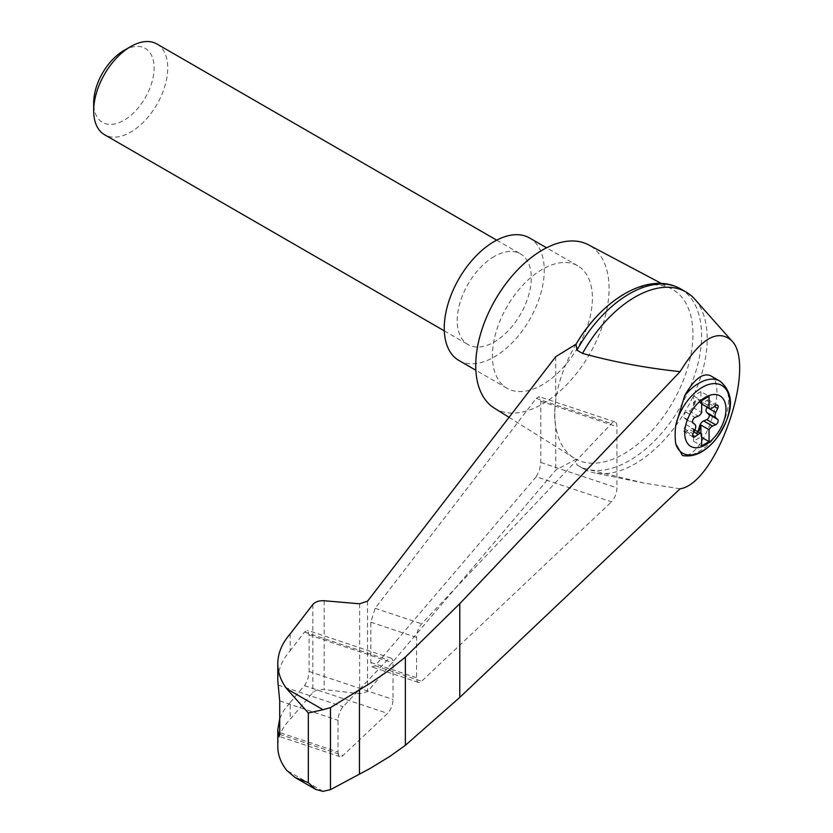 <?xml version="1.0" encoding="UTF-8"?>
<svg xmlns="http://www.w3.org/2000/svg" width="833" height="833" viewBox="0 0 833 833"><rect width="100%" height="100%" fill="white"/><g stroke="black" fill="none" stroke-linecap="round" stroke-linejoin="round"><path stroke-width="0.62" stroke-dasharray="4.17 3.12" d="M680.092 488.804L643.971 483.078L582.548 468.104A102.136 58.966 120 0 0 583.923 468.937A102.136 58.966 120 0 0 594.46 472.905A102.136 58.966 120 0 0 686.059 409.971A102.136 58.966 120 0 0 694.764 299.172M555.736 356.68L555.736 400.527C554.299 410.877 554.299 419.478 555.736 426.309A97.659 56.384 120 0 0 574.052 458.035A97.659 56.384 120 0 0 576.061 459.202L555.736 470.145L367.572 691.588L359.648 693.733L324.152 689.547C319.06 689.13 315.291 690.151 312.833 692.608L290.165 719.295C281.991 727.761 277.868 736.861 277.785 746.618M661.381 283.459L671.69 288.926A97.659 56.384 120 0 1 673.699 400.517A97.659 56.384 120 0 1 576.061 459.202L576.925 464.856L582.548 468.104M576.061 344.164A97.659 56.384 120 0 0 555.736 400.527A97.659 56.384 120 0 0 555.736 426.309L555.736 470.145M536.223 476.726L539.461 470.312L540.825 462.482L540.825 401.267L539.19 396.664L536.223 398.413L375.131 608.319L370.841 622.189L370.841 662.485L372.476 667.087L375.131 665.713L536.223 476.726L611.516 501.82A10.475 4.28 108.4 0 0 616.93 487.857L616.93 426.642A10.475 4.28 108.4 0 0 615.004 421.935A10.475 4.28 108.4 0 0 611.516 423.508L421.654 623.823A10.475 4.28 108.4 0 0 416.594 637.432L416.594 677.729A10.475 4.28 108.4 0 0 418.51 682.435A10.475 4.28 108.4 0 0 421.654 681.217L611.516 501.82M701.657 403.995L700.522 403.339A5.237 3.02 120 0 1 699.699 402.381L700.449 402.808A5.237 3.02 120 0 0 700.917 403.505L701.657 403.932M700.917 403.505L700.917 391.604L709.06 396.31M710.455 375.673C728.344 383.472 705.301 454.912 684.674 455.63L682.456 455.505M494.292 408.097A94.275 54.426 120 0 0 589.545 354.244A94.275 54.426 120 0 0 588.556 244.84M671.69 288.926A97.659 56.384 120 0 0 623.875 294.33M290.165 633.944L290.165 650.729C281.991 660.132 277.868 670.086 277.785 680.603M279.721 718.619L283.845 710.33L290.165 702.511L290.165 719.295M338.021 751.97A10.475 4.28 108.4 0 0 339.947 756.666A10.475 4.28 108.4 0 0 343.081 755.458L387.605 713.392A10.475 4.28 108.4 0 0 393.02 699.428L393.02 662.881A10.475 4.28 108.4 0 0 391.094 658.185A10.475 4.28 108.4 0 0 387.605 659.746L343.081 706.717A10.475 4.28 108.4 0 0 338.021 720.326L338.021 751.97L279.721 732.53M290.165 702.511L305.513 684.278L308.085 678.135L309.095 671.45L309.095 634.913L307.46 630.31L304.503 632.049L290.165 650.729M576.925 464.856A102.136 58.966 120 0 0 578.3 465.689A102.136 58.966 120 0 0 680.426 406.723A102.136 58.966 120 0 0 680.426 288.78M458.9 360.47A70.711 40.827 120 0 0 529.611 319.643A70.711 40.827 120 0 0 529.611 237.999M494.261 256.47A52.375 30.238 120 0 0 460.035 302.618A52.375 30.238 120 0 0 468.063 344.591A52.375 30.238 120 0 0 494.261 341.999A52.375 30.238 120 0 0 528.476 295.84A52.375 30.238 120 0 0 520.448 253.867A52.375 30.238 120 0 0 494.261 256.47M542.398 269.298A70.711 40.827 120 0 0 496.208 331.607A70.711 40.827 120 0 0 507.047 388.261A70.711 40.827 120 0 0 577.758 347.444A70.711 40.827 120 0 0 577.758 265.789A70.711 40.827 120 0 0 542.398 269.298M156.906 43.982A52.375 30.238 -60 0 1 164.934 85.955A52.375 30.238 -60 0 1 130.719 132.103A52.375 30.238 -60 0 1 104.521 134.707M123.898 50.511A42.743 24.678 -60 0 1 154.115 67.962A42.743 24.678 -60 0 1 123.898 120.306A42.743 24.678 -60 0 1 93.681 102.855M707.009 407.077L708.81 403.38A3.145 1.812 120 0 0 708.623 400.09A3.145 1.812 120 0 0 706.748 400.444L703.646 402.735L712.538 407.868M700.522 403.339A5.237 3.02 120 0 0 703.646 402.735M699.699 402.381L698.533 399.715A3.145 1.812 120 0 0 698.044 399.142A3.145 1.812 120 0 0 694.41 402.089L693.233 406.119L693.983 406.546A5.237 3.02 120 0 1 693.504 407.774L701.657 412.481M693.202 437.002L684.32 431.869A3.145 1.812 120 0 1 684.132 428.579L686.059 424.622A5.237 3.02 120 0 0 686.059 419.363L684.132 417.625A3.145 1.812 120 0 1 683.966 414.865A3.145 1.812 120 0 1 686.194 412.314L689.287 411.023A5.237 3.02 120 0 0 693.233 406.119M684.32 431.869A3.145 1.812 120 0 0 686.194 431.515L689.287 429.224L693.91 431.89M693.233 429.578L695.149 432.671A3.145 1.812 120 0 0 695.638 433.243L694.899 432.816A3.145 1.812 120 0 1 694.41 432.244L693.233 429.578A5.237 3.02 120 0 0 692.421 428.62A5.237 3.02 120 0 0 689.287 429.224M694.899 432.816A3.145 1.812 120 0 0 697.617 431.629M695.638 433.243A3.145 1.812 120 0 0 698.356 432.056M693.983 430.005A5.237 3.02 120 0 0 693.504 429.307L701.657 434.014M700.449 402.808L699.272 400.142A3.145 1.812 120 0 0 698.783 399.569A3.145 1.812 120 0 0 695.149 402.516L693.983 406.546M700.917 391.604L693.504 395.883L693.504 407.774M693.504 429.307L693.504 441.209L700.917 436.929L701.657 437.367M693.504 441.209L701.657 445.915M693.504 395.883L701.657 400.579M700.917 436.929L700.917 433.524M323.027 791.35L286.698 770.379M367.572 601.176L367.572 691.588M719.889 381.118A41.9 24.188 -60 0 1 722.638 424.257A41.9 24.188 -60 0 1 684.674 455.63M279.649 734.31L343.081 755.458M279.721 700.897L338.021 720.326M278.045 685.038L343.081 706.717M324.152 600.749L324.152 689.547M312.833 604.487L312.833 692.608M359.648 603.79L359.648 693.733M309.095 671.45L393.02 699.428M304.503 685.684L387.605 713.392M309.095 634.913L393.02 662.881M304.503 632.049L387.605 659.746M540.825 462.482L616.93 487.857M540.825 401.267L616.93 426.642M536.223 398.413L611.516 423.508M375.131 608.319L421.654 623.823M370.841 622.189L416.594 637.432M370.841 662.485L416.594 677.729M375.131 665.713L421.654 681.217M694.41 432.244L695.149 432.671M686.194 431.515L692.577 435.19M684.132 428.579L693.025 433.712M686.059 424.622L694.951 429.755M686.059 419.363L694.951 424.497M684.132 417.625L693.025 422.758M686.194 412.314L695.086 417.448M689.287 411.023L698.179 416.156M694.41 402.089L695.149 402.516M698.533 399.715L699.272 400.142M706.748 400.444L715.641 405.577M708.81 403.38L714.308 406.556M643.971 483.078L594.46 472.905M509.057 417.333L574.052 458.035M339.947 756.666L278.878 736.31M391.094 658.185L307.46 630.31M615.004 421.935L539.19 396.664M418.51 682.435L372.476 667.087M583.923 468.937L578.3 465.689M577.758 265.789L546.573 247.797M507.047 388.261L475.872 370.258M444.322 330.878L468.063 344.591M496.697 240.164L520.448 253.867M694.826 430.005L692.421 428.62M698.783 399.569L698.044 399.142M717.515 405.223L708.623 400.09"/><path stroke-width="1.25" d="M680.092 488.804C716.609 483.567 757.634 364.594 731.301 340.312C717.244 328.587 700.168 339.031 680.092 371.633L459.785 603.665L405.369 657.133L405.369 745.306L459.785 697.388L680.092 488.804M731.301 340.312L694.764 299.172A102.136 58.966 120 0 0 686.059 292.029A102.136 58.966 120 0 0 582.548 353.421C613.734 361.991 646.252 368.071 680.092 371.633M405.369 657.133L386.949 671.773L370.133 683.279L330.462 707.602L323.027 709.706L308.335 712.996L286.698 688.735C280.804 680.8 277.826 672.45 277.785 663.672L277.785 680.603L279.721 700.897L279.721 732.53L278.878 736.31L277.785 729.687L277.785 746.618C277.826 754.823 280.804 762.747 286.698 770.379L295.059 777.491L315.655 789.382L323.027 791.35L330.462 789.663L370.133 768.422L390.156 756.197L405.369 745.306M277.785 663.672C277.868 653.239 281.991 643.326 290.165 633.944L312.833 604.487C315.291 601.749 319.06 600.51 324.152 600.749L359.648 603.79L367.572 601.176L555.736 356.68L576.061 344.164A97.659 56.384 120 0 1 623.875 294.33M705.364 444.926A29.165 16.837 -60 0 1 685.601 425.684A29.165 16.837 -60 0 1 709.331 395.456A29.165 16.837 -60 0 1 725.887 411.564A29.165 16.837 -60 0 1 705.364 444.926M698.179 416.156A5.237 3.02 120 0 0 701.657 412.481L701.657 400.579L709.06 396.31L709.06 408.201A5.237 3.02 120 0 0 709.404 408.462A5.237 3.02 120 0 0 712.538 407.868L715.641 405.577A3.145 1.812 120 0 1 717.515 405.223A3.145 1.812 120 0 1 717.692 408.514L715.776 412.47A5.237 3.02 120 0 0 715.776 417.729L717.692 419.468A3.145 1.812 120 0 1 717.869 422.227A3.145 1.812 120 0 1 715.641 424.778L712.538 426.059A5.237 3.02 120 0 0 709.06 429.745L709.06 441.636L701.657 445.915L701.657 434.014A5.237 3.02 120 0 0 701.313 433.754A5.237 3.02 120 0 0 698.179 434.357L695.086 436.638A3.145 1.812 120 0 1 693.202 437.002A3.145 1.812 120 0 1 693.025 433.712L694.951 429.755A5.237 3.02 120 0 0 694.951 424.497L693.025 422.758A3.145 1.812 120 0 1 692.848 419.999A3.145 1.812 120 0 1 695.086 417.448L698.179 416.156M701.657 403.932L709.06 408.201M719.889 381.118C739.142 397.226 728.677 420.988 715.526 439.689C704.885 452.277 693.858 457.546 682.456 455.505L675.719 443.75A56.498 23.064 -71.6 0 1 675.719 425.434L684.674 395.654C694.076 379.223 702.667 372.57 710.455 375.673L719.889 381.118A41.9 24.188 -60 0 0 684.674 395.654M661.381 283.459L588.556 244.84A94.275 54.426 120 0 0 542.398 250.056A94.275 54.426 120 0 0 481.078 332.242A94.275 54.426 120 0 0 494.292 408.097L509.057 417.333M277.785 729.687L279.721 718.619M295.059 777.491L308.335 782.676L315.655 789.382M330.462 707.602L330.462 789.663M359.45 689.849L359.45 774.169M686.059 292.029L680.426 288.78A102.136 58.966 120 0 0 677.375 287.218A102.136 58.966 120 0 0 576.925 350.172L582.548 353.421M576.925 350.172L576.061 344.164M546.573 247.797L529.611 237.999A70.711 40.827 120 0 0 494.261 241.497A70.711 40.827 120 0 0 448.06 303.806A70.711 40.827 120 0 0 458.9 360.47L475.872 370.258M444.322 330.878L104.521 134.707A52.375 30.238 -60 0 1 93.681 110.727A52.375 30.238 -60 0 1 130.708 46.575A52.375 30.238 -60 0 1 156.906 43.982L496.697 240.164M93.681 110.727L93.681 102.855A42.743 24.678 -60 0 1 123.898 50.511L130.708 46.575M697.617 431.629A3.145 1.812 120 0 0 698.533 429.87L699.699 425.84A5.237 3.02 120 0 1 703.646 420.936L706.748 419.645A3.145 1.812 120 0 0 708.977 417.094A3.145 1.812 120 0 0 708.81 414.334L706.884 412.595A5.237 3.02 120 0 1 706.884 407.337L707.009 407.077M700.917 433.524L700.917 425.038L709.06 429.745M700.917 425.038A5.237 3.02 120 0 0 700.449 426.267L699.272 430.297A3.145 1.812 120 0 1 698.356 432.056M701.657 437.367L709.06 441.636M675.719 425.434A39.109 22.574 -60 0 1 718.296 384.034A39.109 22.574 -60 0 1 718.296 435.992A39.109 22.574 -60 0 1 675.719 443.75M323.027 709.706L286.698 688.735M308.335 712.996L308.335 782.676M278.045 733.769L279.649 734.31M459.785 603.665L459.785 697.388M706.884 407.337L715.776 412.47M706.884 412.595L715.776 417.729M708.81 414.334L717.692 419.468M706.748 419.645L715.641 424.778M703.646 420.936L712.538 426.059M699.699 425.84L700.449 426.267M698.533 429.87L699.272 430.297M693.91 431.89L698.179 434.357M692.577 435.19L695.086 436.638M714.308 406.556L717.692 408.514M576.009 344.237C601.28 300.817 645.7 272.641 677.375 287.218M701.313 433.754L694.826 430.005M709.404 408.462L701.657 403.995"/></g></svg>
